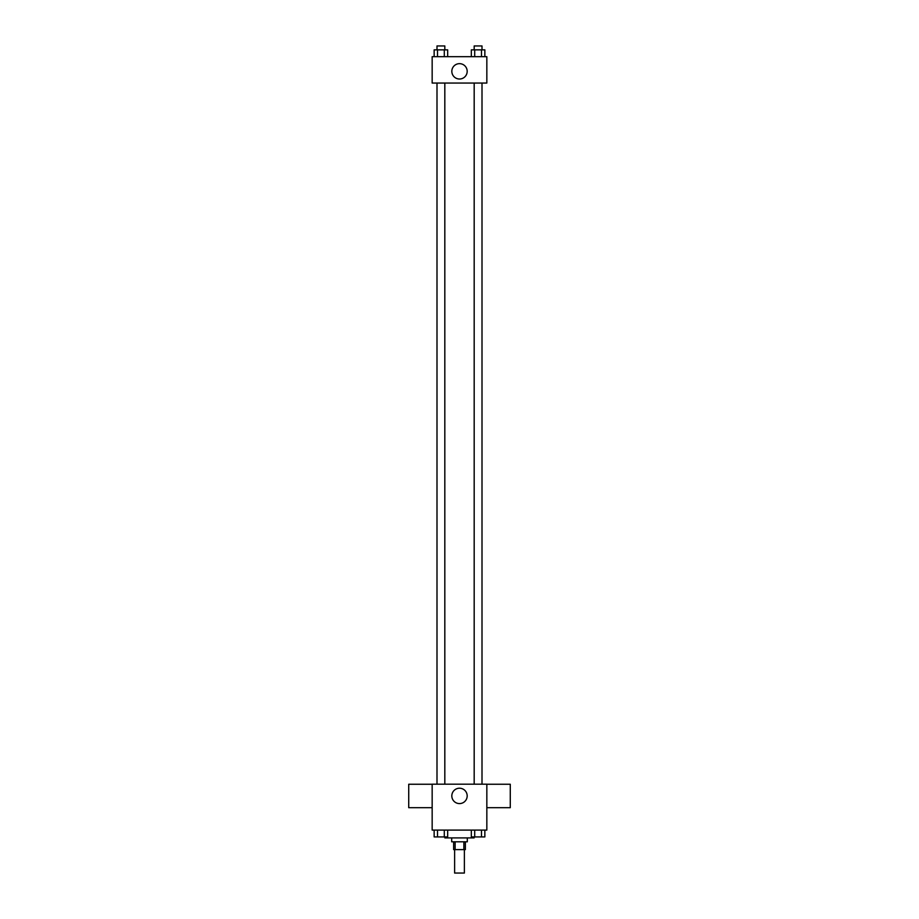 <?xml version="1.0" encoding="UTF-8"?>
<svg xmlns="http://www.w3.org/2000/svg" width="919" height="919" viewBox="0 0 919 919"><rect width="100%" height="100%" fill="white"/><g stroke="black" fill="none" stroke-linecap="round" stroke-linejoin="round"><path stroke-width="1.38" d="M454.618 849.615L454.618 873.05L464.382 873.05L464.382 849.615M463.877 841.804L463.877 849.615L453.641 849.615L453.641 841.804M463.877 849.615L465.359 849.615L465.359 841.804M467.311 837.898L467.311 841.804L451.688 841.804L451.688 837.898M455.123 841.804L455.123 849.615M444.853 836.922L444.853 837.898L474.147 837.898L474.147 836.922M486.84 830.087L432.16 830.087L432.16 784.183L486.84 784.183L486.84 830.087M467.185 795.911A7.685 7.685 0 0 1 455.663 802.563A7.685 7.685 0 0 1 455.663 789.249A7.685 7.685 0 0 1 467.185 795.911M486.84 807.686L510.275 807.686L510.275 784.252L486.84 784.252M432.16 784.252L408.725 784.252L408.725 807.686L432.16 807.686M474.181 784.183L474.181 83.055M444.819 83.055L444.819 784.183M486.84 83.055L432.16 83.055L432.16 56.691L486.84 56.691L486.84 83.055M467.185 71.337A7.685 7.685 0 0 1 455.663 77.989A7.685 7.685 0 0 1 455.663 64.686A7.685 7.685 0 0 1 467.185 71.337M484.853 56.691L484.853 49.856L471.332 49.856L471.332 56.691M481.476 49.856L481.476 56.691M474.709 49.856L474.709 56.691M474.181 49.856L474.181 45.95L482.004 45.95L482.004 49.856M447.668 56.691L447.668 49.856L434.147 49.856L434.147 56.691M444.291 49.856L444.291 56.691M437.524 49.856L437.524 56.691M436.996 49.856L436.996 45.95L444.819 45.95L444.819 49.856M484.853 830.087L484.853 836.922L471.332 836.922L471.332 830.087M481.476 830.087L481.476 836.922M474.709 830.087L474.709 836.922M482.004 836.922L474.181 836.922M447.668 830.087L447.668 836.922L434.147 836.922L434.147 830.087M444.291 830.087L444.291 836.922M437.524 830.087L437.524 836.922M444.819 836.922L436.996 836.922M482.004 784.183L482.004 83.055M436.996 83.055L436.996 784.183"/></g></svg>
